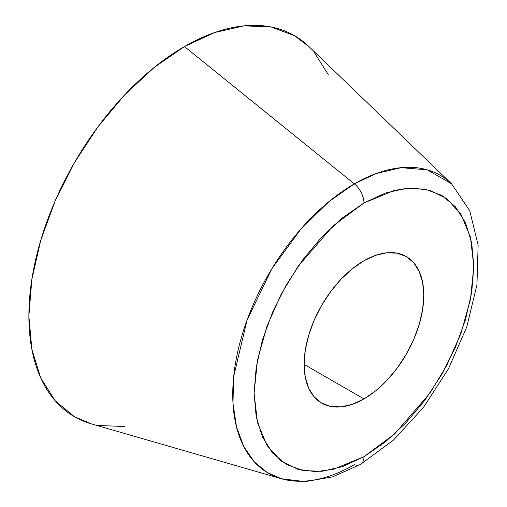 <?xml version="1.0" encoding="UTF-8"?>
<svg xmlns="http://www.w3.org/2000/svg" width="507" height="507" viewBox="0 0 507 507"><rect width="100%" height="100%" fill="white"/><g stroke="black" fill="none" stroke-linecap="round" stroke-linejoin="round"><path stroke-width="0.76" d="M309.251 46.885L294.459 35.655L270.884 26.928L243.987 25.857L214.803 32.48L184.447 46.555A220.013 127.029 120 0 0 36.859 254.596A220.013 127.029 120 0 0 91.108 423.801L281.379 478.728A171.962 99.283 -60 0 1 238.981 346.477A171.962 99.283 -60 0 1 354.336 183.87L184.447 46.555L154.096 67.526L124.912 94.6L98.016 126.731L74.44 162.684L55.092 201.076L40.718 240.432L31.865 279.243L28.874 316.013L31.865 349.336L40.718 377.924L55.092 400.682L74.44 416.735L91.564 423.934M360.483 464.418A16.921 9.772 -120 0 0 363.956 456.693A16.921 9.772 60 0 1 360.483 464.418A16.921 9.772 60 0 1 354.336 464.691A171.962 99.283 -60 0 1 281.379 478.728L305.119 481.65L332.655 476.853L360.452 464.437L393.457 440.089L423.472 407.406L448.511 368.735L466.795 326.876L476.954 284.776L478.126 245.255L469.774 210.779L451.617 183.87L427.293 169.832L401.107 167.671L376.264 173.514L354.336 183.87L329.449 201.216L301.057 228.834L271.809 268.805L247.048 320.151L233.689 376.454L232.979 403.116L236.484 426.888L243.848 446.692L254.381 461.94L267.195 472.511L281.379 478.728M363.956 398.927L304.124 364.381L305.271 377.195L308.674 388.191L314.207 396.943L321.647 403.116L330.716 406.475L341.059 406.887L352.283 404.339L363.956 398.927L375.63 390.859L386.854 380.446L397.203 368.088L406.265 354.26L413.712 339.494L419.238 324.36L422.642 309.428L423.795 295.289L422.642 282.475L419.238 271.479L413.712 262.721L406.265 256.548A84.618 48.856 -60 0 1 419.238 324.36A84.618 48.856 -60 0 1 363.956 398.927A84.618 48.856 -60 0 1 321.647 403.116A84.618 48.856 -60 0 1 308.674 335.311A84.618 48.856 -60 0 1 363.956 260.744A84.618 48.856 -60 0 1 406.265 256.548L397.203 253.189L386.854 252.778L375.63 255.332L363.956 260.744L352.283 268.805L341.059 279.218L330.716 291.576L321.647 305.404L314.207 320.171L308.674 335.311L305.271 350.236L304.124 364.381L363.956 398.927M363.956 456.693L333.194 469.374L315.817 471.656L298.04 469.374L281.189 461.034L267.024 445.495L257.474 422.534L254.096 393.261L257.474 360.084L267.024 326.102L281.189 294.206L298.04 266.403L333.194 225.811L363.956 202.977A16.921 9.772 -120 0 0 354.336 183.87A16.921 9.772 60 0 1 363.956 202.977L394.719 190.29L412.102 188.008L429.873 190.29L446.73 198.63L460.895 214.169L470.439 237.13L473.817 266.403L470.439 299.586L460.895 333.568L446.73 365.458L429.873 393.261L394.719 433.859L363.956 456.693L342.523 466.63L321.913 471.307L302.92 470.553L286.271 464.387L272.614 453.049L262.461 436.977L256.206 416.792L254.096 393.261L256.206 367.296L262.461 339.886L272.614 312.097L286.271 284.985L302.92 259.597L321.913 236.908L342.523 217.788L363.956 202.977L385.39 193.04L405.999 188.357L424.993 189.117L441.641 195.284L455.305 206.615L465.458 222.687L471.706 242.878L473.817 266.403L471.706 292.374L465.458 319.778L455.305 347.574L441.641 374.686L424.993 400.074L405.999 422.762L385.39 441.882L363.956 456.693M98.016 425.462L124.912 426.539M328.181 74.466L313.808 51.708M308.909 46.555A220.013 127.029 120 0 0 184.447 46.555L354.336 183.87A171.962 99.283 -60 0 1 451.617 183.87L308.909 46.555"/></g></svg>
